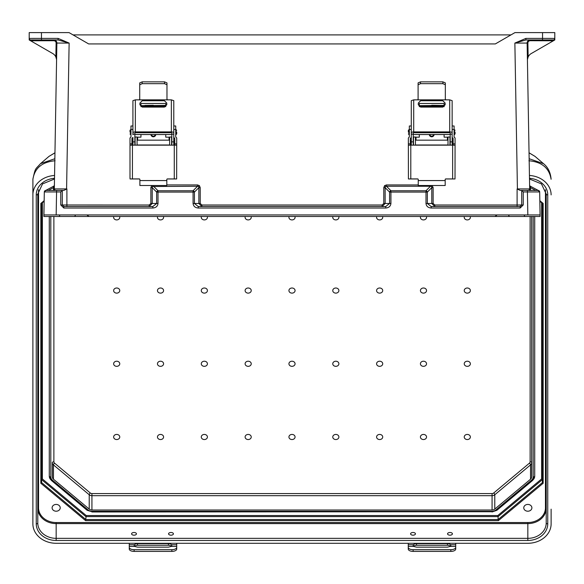 <?xml version="1.0" encoding="UTF-8"?>
<svg xmlns="http://www.w3.org/2000/svg" width="584" height="584" viewBox="0 0 584 584"><rect width="100%" height="100%" fill="white"/><g stroke="black" fill="none" stroke-linecap="round" stroke-linejoin="round"><path stroke-width="0.88" d="M53.808 40.719A2.3 2.3 0 0 1 56.108 43.063L69.131 43.07L58.108 38.398L41.457 38.398L41.457 32.602L29.2 32.602L29.2 39.953L30.638 40.785L53.808 40.719L53.808 39.953A3.066 3.066 0 0 1 56.874 43.07L54.349 187.639L53.538 187.625L53.582 186.26L45.72 190.435L53.582 186.26A1.533 1.533 0 0 0 54.392 184.931M56.108 43.063L55.86 56.962L56.546 59.531M48.253 190.435L53.538 187.625L53.772 186.515A1.533 1.102 1 0 0 54.385 185.646M44.318 192.085L44.311 192.085A1.533 1.533 0 0 1 44.326 191.895A1.533 1.533 0 0 0 44.311 192.085L43.91 214.948L535.491 214.948L527.834 214.948L527.432 191.939L523.235 191.939L521.702 190.435L538.134 190.435L527.432 190.435L529.644 190.435L527.432 190.435L527.432 191.939L539.667 191.939A1.533 1.533 -90 0 0 538.134 190.435M523.235 191.939L523.235 204.962L520.169 208.028L431.16 208.028C428.043 207.743 426.32 206.225 425.991 203.466L425.991 192.085L390.922 192.085L390.922 203.466L389.572 203.48L389.572 192.099L385.141 187.625L385.425 186.515L384.586 185.646L383.79 187.639L385.141 187.625L385.141 203.48L389.572 203.48L385.761 206.524L198.239 206.524L194.428 203.48L194.428 192.099A1.533 1.226 -135.3 0 0 193.078 190.756L158.008 190.756L153.548 186.26L153.548 185.515M60.765 191.939L60.765 204.962L63.831 208.028L152.84 208.028C155.957 207.743 157.68 206.225 158.008 203.466L158.008 192.085L193.078 192.085L193.078 190.756L197.531 186.26L197.531 184.931L199.414 185.646L200.21 187.639L198.859 187.625L198.575 186.515L197.531 186.26L152.504 186.515L152.22 187.625L150.869 187.639L150.869 203.495L149.146 205.013L62.298 204.991L62.298 190.435L45.866 190.435L56.568 190.435L54.356 190.435L56.568 190.435L56.568 191.939L60.765 191.939L62.298 190.435L63.78 190.435L66.897 188.924L54.984 188.931L54.378 190.143M55.86 56.962A7.665 7.665 0 0 0 52.742 53.545L29.273 39.997M529.651 187.639L530.462 187.625L530.418 186.26L538.28 190.435L530.418 186.26A1.533 1.533 0 0 1 529.608 184.931M535.747 190.435L530.462 187.625L530.228 186.515A1.533 1.102 -1 0 1 529.615 185.646M539.682 192.085L539.689 192.085A1.533 1.533 0 0 0 539.674 191.895A1.533 1.533 0 0 1 539.689 192.085L540.091 214.948L527.834 214.948M385.425 186.515L386.469 186.26L390.922 190.756L390.922 192.085L389.572 192.099A1.533 1.226 -44.7 0 1 390.922 190.756L425.991 190.756L430.452 186.26L430.452 185.515M384.586 185.646L386.469 184.931L386.469 186.26L430.452 186.26L431.496 186.515L431.78 187.625L433.131 187.639L432.182 185.515M530.192 40.719L530.192 39.953A3.066 3.066 0 0 0 527.126 43.07L514.869 43.07L525.892 38.398L542.543 38.398L542.543 32.602L554.8 32.602L554.8 39.953L553.362 40.785L530.192 40.719A2.3 2.3 0 0 0 527.892 43.063L528.14 56.962L527.454 59.531M539.915 205.064L540.091 216.482L525.344 216.482A1.533 1.102 90 0 1 524.242 214.978M540.091 214.948L535.491 214.948M527.892 43.063L527.126 43.07L529.695 190.143M553.267 40.719L553.267 39.953A1.533 1.533 0 0 0 554.8 38.42L542.543 38.398L542.543 39.953L553.267 39.953L525.892 39.953L514.869 43.07L517.417 188.924L529.016 188.931L529.622 190.143M542.543 32.602L514.957 32.602L495.334 43.931L88.666 43.931L69.043 32.602L41.457 32.602M73.022 34.901L510.978 34.901M517.417 189.107L520.22 190.435L521.702 190.435L521.702 204.991L521.702 190.435M433.131 187.639L433.131 203.495L434.854 205.013L434.854 206.524L431.78 203.48L431.78 187.625L427.349 192.099L425.991 192.085L425.991 190.756A1.533 1.226 44.7 0 1 427.349 192.099L427.349 203.48L431.16 206.524L520.169 206.524L521.702 204.991L517.103 205.013L517.103 188.924M554.727 39.997L531.257 53.545A7.665 7.665 0 0 0 528.14 56.962M508.664 214.978A1.533 1.066 90 0 0 509.73 216.482L89.016 216.482L86.848 214.948M494.984 216.482L497.152 214.948M75.336 214.978A1.533 1.066 90 0 1 74.27 216.482L89.016 216.482M539.915 205.02L539.667 191.939L539.915 205.02M383.79 203.495L385.141 203.48L382.067 206.524L382.067 205.013L383.79 203.495L383.79 187.639M508.722 214.956A1.533 1.08 -90 0 0 509.803 216.482L525.271 216.482M529.016 188.931A1.533 1.453 -90 0 0 530.469 190.435L529.586 190.114M523.235 204.962L521.702 204.991A1.533 1.533 0 0 1 521.702 205.05A1.533 1.533 0 0 0 521.702 204.991M198.239 206.524L198.239 208.028L385.761 208.028L385.761 206.524M431.16 208.028L431.16 206.524M520.169 206.524A1.533 1.533 0 0 0 520.235 206.524A1.533 1.533 0 0 1 520.169 206.524L520.169 208.028M200.21 187.639L200.21 203.495L201.933 205.013L201.933 206.524L198.859 203.48L193.078 203.466C193.399 206.225 195.122 207.743 198.239 208.028M525.892 38.398L525.892 39.953M44.034 208.028L43.91 216.482L58.655 216.482A1.533 1.102 90 0 0 59.758 214.978M56.166 214.948L43.91 214.948L56.166 214.948L56.568 191.939L44.333 191.939A1.533 1.533 -90 0 1 45.866 190.435M56.874 43.07L54.305 190.143M30.733 40.719L30.733 39.953A1.533 1.533 0 0 1 29.2 38.42L41.457 38.398L41.457 39.953L30.733 39.953L58.108 39.953L69.131 43.07L66.583 189.107M149.146 205.013L149.146 206.524L152.22 203.48L152.22 187.625L156.651 192.099L158.008 192.085L158.008 190.756A1.533 1.226 135.3 0 0 156.651 192.099L156.651 203.48L152.84 206.524L63.831 206.524L62.298 204.991L60.765 204.962M44.085 205.02L44.326 191.939L45.859 190.435L44.326 191.939L44.085 205.02M74.197 216.482L58.729 216.482M54.984 188.931A1.533 1.453 -90 0 1 53.531 190.435L54.414 190.114M152.84 208.028L152.84 206.524M63.831 206.524A1.533 1.533 0 0 1 63.765 206.524A1.533 1.533 0 0 0 63.831 206.524L63.831 208.028M58.108 38.398L58.108 39.953M131.583 533.842A2.431 1.336 -0 0 0 134.013 535.178A2.431 1.336 -0 0 0 136.444 533.842A2.431 1.336 -0 0 0 134.013 532.499A2.431 1.336 -0 0 0 131.583 533.842M168.557 533.842A2.431 1.336 -0 0 0 170.988 535.178A2.431 1.336 -0 0 0 173.419 533.842A2.431 1.336 -0 0 0 170.988 532.499A2.431 1.336 -0 0 0 168.557 533.842M410.581 533.842A2.431 1.336 -0 0 0 413.012 535.178A2.431 1.336 -0 0 0 415.443 533.842A2.431 1.336 -0 0 0 413.012 532.499A2.431 1.336 -0 0 0 410.581 533.842M447.556 533.842A2.431 1.336 -0 0 0 449.987 535.178A2.431 1.336 -0 0 0 452.417 533.842A2.431 1.336 -0 0 0 449.987 532.499A2.431 1.336 -0 0 0 447.556 533.842M52.107 507.824A4.059 3.395 180 0 0 56.166 511.212A4.059 3.395 180 0 0 60.232 507.824A4.059 3.395 180 0 0 56.166 504.43A4.059 3.395 180 0 0 52.107 507.824M245.112 290.569A3.066 2.562 180 0 0 248.178 293.124A3.066 2.562 180 0 0 251.237 290.569A3.066 2.562 180 0 0 248.178 288.007A3.066 2.562 180 0 0 245.112 290.569M245.295 216.482A3.066 2.562 180 0 0 245.112 217.35A3.066 2.562 180 0 0 248.178 219.912A3.066 2.562 180 0 0 251.237 217.35A3.066 2.562 180 0 0 251.054 216.482M201.283 290.569A3.066 2.562 180 0 0 204.349 293.124A3.066 2.562 180 0 0 207.415 290.569A3.066 2.562 180 0 0 204.349 288.007A3.066 2.562 180 0 0 201.283 290.569M201.465 216.482A3.066 2.562 180 0 0 201.283 217.35A3.066 2.562 180 0 0 204.349 219.912A3.066 2.562 180 0 0 207.415 217.35A3.066 2.562 180 0 0 207.232 216.482M157.461 290.569A3.066 2.562 180 0 0 160.527 293.124A3.066 2.562 180 0 0 163.586 290.569A3.066 2.562 180 0 0 160.527 288.007A3.066 2.562 180 0 0 157.461 290.569M157.643 216.482A3.066 2.562 180 0 0 157.461 217.35A3.066 2.562 180 0 0 160.527 219.912A3.066 2.562 180 0 0 163.586 217.35A3.066 2.562 180 0 0 163.403 216.482M113.632 290.569A3.066 2.562 180 0 0 116.698 293.124A3.066 2.562 180 0 0 119.764 290.569A3.066 2.562 180 0 0 116.698 288.007A3.066 2.562 180 0 0 113.632 290.569M113.814 216.482A3.066 2.562 180 0 0 113.632 217.35A3.066 2.562 180 0 0 116.698 219.912A3.066 2.562 180 0 0 119.764 217.35A3.066 2.562 180 0 0 119.581 216.482M251.237 363.781A3.066 2.562 0 0 1 248.178 366.336A3.066 2.562 0 0 1 245.112 363.781A3.066 2.562 0 0 1 248.178 361.219A3.066 2.562 0 0 1 251.237 363.781M251.237 436.993A3.066 2.562 0 0 1 248.178 439.548A3.066 2.562 0 0 1 245.112 436.993A3.066 2.562 0 0 1 248.178 434.43A3.066 2.562 0 0 1 251.237 436.993M207.415 363.781A3.066 2.562 0 0 1 204.349 366.336A3.066 2.562 0 0 1 201.283 363.781A3.066 2.562 0 0 1 204.349 361.219A3.066 2.562 0 0 1 207.415 363.781M207.415 436.993A3.066 2.562 0 0 1 204.349 439.548A3.066 2.562 0 0 1 201.283 436.993A3.066 2.562 0 0 1 204.349 434.43A3.066 2.562 0 0 1 207.415 436.993M163.586 363.781A3.066 2.562 0 0 1 160.527 366.336A3.066 2.562 0 0 1 157.461 363.781A3.066 2.562 0 0 1 160.527 361.219A3.066 2.562 0 0 1 163.586 363.781M163.586 436.993A3.066 2.562 0 0 1 160.527 439.548A3.066 2.562 0 0 1 157.461 436.993A3.066 2.562 0 0 1 160.527 434.43A3.066 2.562 0 0 1 163.586 436.993M119.764 363.781A3.066 2.562 0 0 1 116.698 366.336A3.066 2.562 0 0 1 113.632 363.781A3.066 2.562 0 0 1 116.698 361.219A3.066 2.562 0 0 1 119.764 363.781M119.764 436.993A3.066 2.562 0 0 1 116.698 439.548A3.066 2.562 0 0 1 113.632 436.993A3.066 2.562 0 0 1 116.698 434.43A3.066 2.562 0 0 1 119.764 436.993M523.768 507.824A4.059 3.395 0 0 1 527.834 504.43A4.059 3.395 0 0 1 531.893 507.824A4.059 3.395 0 0 1 527.834 511.212A4.059 3.395 0 0 1 523.768 507.824M288.934 290.569A3.066 2.562 0 0 1 292 288.007A3.066 2.562 0 0 1 295.066 290.569A3.066 2.562 0 0 1 292 293.124A3.066 2.562 0 0 1 288.934 290.569M294.883 216.482A3.066 2.562 0 0 1 295.066 217.35A3.066 2.562 0 0 1 292 219.912A3.066 2.562 0 0 1 288.934 217.35A3.066 2.562 0 0 1 289.116 216.482M332.763 290.569A3.066 2.562 0 0 1 335.822 288.007A3.066 2.562 0 0 1 338.888 290.569A3.066 2.562 0 0 1 335.822 293.124A3.066 2.562 0 0 1 332.763 290.569M338.705 216.482A3.066 2.562 0 0 1 338.888 217.35A3.066 2.562 0 0 1 335.822 219.912A3.066 2.562 0 0 1 332.763 217.35A3.066 2.562 0 0 1 332.946 216.482M376.585 290.569A3.066 2.562 0 0 1 379.651 288.007A3.066 2.562 0 0 1 382.717 290.569A3.066 2.562 0 0 1 379.651 293.124A3.066 2.562 0 0 1 376.585 290.569M382.535 216.482A3.066 2.562 0 0 1 382.717 217.35A3.066 2.562 0 0 1 379.651 219.912A3.066 2.562 0 0 1 376.585 217.35A3.066 2.562 0 0 1 376.768 216.482M420.414 290.569A3.066 2.562 0 0 1 423.473 288.007A3.066 2.562 0 0 1 426.539 290.569A3.066 2.562 0 0 1 423.473 293.124A3.066 2.562 0 0 1 420.414 290.569M426.356 216.482A3.066 2.562 0 0 1 426.539 217.35A3.066 2.562 0 0 1 423.473 219.912A3.066 2.562 0 0 1 420.414 217.35A3.066 2.562 0 0 1 420.597 216.482M464.236 290.569A3.066 2.562 0 0 1 467.302 288.007A3.066 2.562 0 0 1 470.368 290.569A3.066 2.562 0 0 1 467.302 293.124A3.066 2.562 0 0 1 464.236 290.569M470.186 216.482A3.066 2.562 0 0 1 470.368 217.35A3.066 2.562 0 0 1 467.302 219.912A3.066 2.562 0 0 1 464.236 217.35A3.066 2.562 0 0 1 464.419 216.482M295.066 363.781A3.066 2.562 180 0 0 292 361.219A3.066 2.562 180 0 0 288.934 363.781A3.066 2.562 180 0 0 292 366.336A3.066 2.562 180 0 0 295.066 363.781M295.066 436.993A3.066 2.562 180 0 0 292 434.43A3.066 2.562 180 0 0 288.934 436.993A3.066 2.562 180 0 0 292 439.548A3.066 2.562 180 0 0 295.066 436.993M338.888 363.781A3.066 2.562 180 0 0 335.822 361.219A3.066 2.562 180 0 0 332.763 363.781A3.066 2.562 180 0 0 335.822 366.336A3.066 2.562 180 0 0 338.888 363.781M338.888 436.993A3.066 2.562 180 0 0 335.822 434.43A3.066 2.562 180 0 0 332.763 436.993A3.066 2.562 180 0 0 335.822 439.548A3.066 2.562 180 0 0 338.888 436.993M382.717 363.781A3.066 2.562 180 0 0 379.651 361.219A3.066 2.562 180 0 0 376.585 363.781A3.066 2.562 180 0 0 379.651 366.336A3.066 2.562 180 0 0 382.717 363.781M382.717 436.993A3.066 2.562 180 0 0 379.651 434.43A3.066 2.562 180 0 0 376.585 436.993A3.066 2.562 180 0 0 379.651 439.548A3.066 2.562 180 0 0 382.717 436.993M426.539 363.781A3.066 2.562 180 0 0 423.473 361.219A3.066 2.562 180 0 0 420.414 363.781A3.066 2.562 180 0 0 423.473 366.336A3.066 2.562 180 0 0 426.539 363.781M426.539 436.993A3.066 2.562 180 0 0 423.473 434.43A3.066 2.562 180 0 0 420.414 436.993A3.066 2.562 180 0 0 423.473 439.548A3.066 2.562 180 0 0 426.539 436.993M470.368 363.781A3.066 2.562 180 0 0 467.302 361.219A3.066 2.562 180 0 0 464.236 363.781A3.066 2.562 180 0 0 467.302 366.336A3.066 2.562 180 0 0 470.368 363.781M470.368 436.993A3.066 2.562 180 0 0 467.302 434.43A3.066 2.562 180 0 0 464.236 436.993A3.066 2.562 180 0 0 467.302 439.548A3.066 2.562 180 0 0 470.368 436.993M531.659 216.482L531.659 476.945A3.833 3.197 0 0 1 530.542 479.209L494.779 509.073A3.833 3.197 0 0 1 492.071 510.007L91.929 510.007L91.929 493.568L492.071 493.568A2.3 1.92 0 0 0 493.699 493.005L529.454 463.134A2.3 1.92 0 0 0 530.126 461.776L530.126 216.482M53.874 216.482L53.874 461.776A1.533 0.839 -0 0 0 52.341 462.623L52.341 476.945A3.833 3.197 180 0 0 53.458 479.209L89.221 509.073A3.833 3.197 180 0 0 91.929 510.007M534.725 474.164L534.725 216.482L534.725 476.099L532.608 480.442A1.533 0.599 -129.9 0 1 531.622 480.114L495.867 509.978A5.365 4.482 0 0 1 492.071 511.292L91.929 511.292A5.365 4.482 180 0 1 88.133 509.978L52.377 480.114A5.365 4.482 180 0 1 50.808 476.945L50.808 216.482M551.121 509.153L551.121 523.833A23.294 19.454 180 0 1 527.834 543.288L56.166 543.288A23.294 19.454 0 0 1 32.879 523.833L32.901 179.266A15.323 6.46 -177 0 1 32.908 179.076L32.908 179.076A15.323 6.46 -177 0 1 32.938 178.799M54.56 175.477A23.294 19.454 180 0 0 32.879 194.888M529.44 175.477A23.294 19.454 0 0 1 551.121 194.888M529.491 178.303A19.922 16.637 180 0 1 547.748 194.888L547.748 523.833A19.922 16.637 0 0 1 527.834 540.47L56.166 540.47L56.166 538.346L527.834 538.346A18.389 15.359 180 0 0 546.215 522.987L546.215 194.041L541.47 183.923L529.498 178.996M539.842 200.677L543.156 203.444L542.39 203.283L543.156 203.444L543.156 483.26L542.39 482.574L542.39 203.378M543.156 483.26L498.422 520.621L85.578 520.621L86.213 515.548L42.377 478.938L41.61 479.625L85.899 516.614L498.101 516.614L497.787 515.548L541.624 478.938L542.39 479.625L498.101 516.614L498.101 519.563L542.39 482.574M498.422 520.621L498.101 519.563L85.899 519.563L41.61 482.574L41.61 203.378M528.943 160.761C541.915 161.936 549.303 168.104 551.099 179.266L551.092 179.076A15.323 6.46 -3 0 0 551.062 178.799M543.536 163.688L529.148 158.731M529.046 152.833L535.053 156.417L543.5 163.659C547.967 167.221 550.493 172.36 551.092 179.076A15.323 6.46 -3 0 1 551.099 179.266M49.275 216.482L49.275 476.099L51.392 480.442A1.533 0.599 -50.1 0 0 52.377 480.114M527.834 540.47L527.834 523.6L56.166 523.6L56.166 538.346A18.389 15.359 0 0 1 37.785 522.987L37.785 194.041L42.53 183.923L54.502 178.996M44.158 200.677L40.843 203.444L41.61 203.283L40.843 203.444L40.843 483.26L41.61 482.574M55.057 160.761C42.084 161.936 34.697 168.104 32.901 179.266M54.954 152.833L48.946 156.417L40.5 163.659L54.852 158.731M129.268 543.288L129.268 547.376A4.862 2.314 -0 0 0 134.13 549.69L134.13 551.398A4.862 2.314 180 0 1 129.268 549.091L129.268 547.376M134.678 546.412L134.13 545.492L134.415 544.755A3.409 1.876 180 0 1 137.539 543.638L168.44 543.638A3.409 1.876 180 0 1 171.557 544.755L171.842 545.492L171.294 546.412L168.44 547.15L137.539 547.15L134.678 546.412L129.268 546.412M134.51 546.274A3.409 1.876 180 0 1 137.539 545.266L168.44 545.266A3.409 1.876 180 0 1 171.462 546.274M176.711 543.288L176.711 549.091A4.862 2.314 180 0 1 171.849 551.398L134.13 551.398M171.849 551.398L171.849 549.69L134.13 549.69M171.849 549.69A4.862 2.314 -0 0 0 176.711 547.376M408.362 132.145L408.362 130.29L408.362 132.145M455.067 132.086L455.067 133.948L455.067 132.086M411.282 145.153L411.282 137.422M418.246 179.551A0.584 0.584 0 0 0 417.662 178.967L408.413 178.967L408.362 143.868L410.311 143.868L410.311 138.371L411.282 137.401L411.282 134.167L413.224 134.167L413.224 145.153M411.282 125.983L409.333 125.983L409.333 137.014L408.362 137.985L408.362 143.868M450.206 145.153L450.206 134.167L452.147 134.167L452.147 145.153M445.336 84.76L442.906 83.68L442.906 81.855L445.336 82.899L445.336 99.317L445.921 99.849L417.509 99.849L418.093 99.317L418.093 82.899L420.524 81.855L442.906 81.855M420.524 81.855L420.524 83.68L418.093 84.76M420.524 83.68L442.906 83.68M453.118 145.153L453.118 143.868L455.067 143.868L455.016 178.967L445.767 178.967A0.584 0.584 0 0 0 445.183 179.551M452.147 137.422L453.118 138.371L453.118 143.868M410.311 143.868L410.311 145.153M408.362 145.197L410.793 145.153L410.793 178.93L417.662 178.93A0.584 0.584 180 0 1 418.246 179.514L418.246 185.515L445.183 185.515L445.183 179.522A0.584 0.584 180 0 1 445.767 178.938L452.636 178.938L452.636 145.153L410.793 145.153M452.636 145.153L455.067 145.197M452.147 129.465L454.096 129.465L454.096 137.014L455.067 137.985L455.067 143.868M452.147 137.401L452.147 134.78M453.118 138.605L452.147 137.642M411.282 137.642L410.311 138.605M454.096 129.465L454.096 125.983L452.147 125.983M413.713 131.896A2.431 1.051 180 0 0 411.282 132.948L411.282 100.66L413.713 99.849L413.713 131.896L449.716 131.896L449.716 99.849L445.921 99.849M411.282 134.167L411.282 132.948M450.206 134.167L450.206 132.991L449.622 132.736L413.808 132.736L413.224 132.991L413.224 134.167M449.716 99.849L452.147 100.66L452.147 134.167M452.147 132.948A2.431 1.051 180 0 0 449.716 131.896M418.29 104.777L418.29 103.04L420.619 100.718L442.811 100.718L445.139 103.04L445.139 104.777L442.811 107.091L420.619 107.091L418.29 104.777M413.713 99.849L417.509 99.849M445.139 103.076L442.811 100.755L420.619 100.755L418.29 103.076M410.793 178.93L408.413 178.967M455.016 178.967L452.636 178.938M452.812 142.54L452.812 144.401L452.812 142.54M410.581 142.606L410.581 140.744L410.581 142.606M429.291 134.532A2.431 2.431 0 0 0 431.715 136.787A2.431 2.431 0 0 0 434.138 134.532A2.431 2.431 180 0 1 431.715 136.773A2.431 2.431 180 0 1 429.291 134.532M431.715 105.259L440.161 105.405L431.715 105.259M447.417 140.16L447.417 137.174L444.11 137.174L444.11 134.532M444.11 106.697L444.11 106.237L419.319 106.237L419.319 105.646L444.11 105.646L444.11 106.237M415.428 137.167L419.319 137.174L419.319 134.532M419.319 106.697L419.319 106.237M419.319 105.405L419.319 103.463L444.11 103.463L444.11 105.405L419.319 105.646M413.479 145.153L413.479 137.006L415.428 137.006L415.428 145.153M448.001 145.153L448.001 137.006L449.95 137.006L449.95 145.153M447.417 137.174L448.001 137.167M448.001 137.006L449.95 137.006M408.26 543.288L408.26 547.376A4.862 2.314 -0 0 0 413.129 549.69L413.129 551.398A4.862 2.314 180 0 1 408.26 549.091L408.26 547.376M413.676 546.412L413.129 545.492L413.414 544.755A3.409 1.876 180 0 1 416.531 543.638L447.439 543.638A3.409 1.876 180 0 1 450.556 544.755L450.841 545.492L450.293 546.412L447.439 547.15L416.531 547.15L413.676 546.412L408.26 546.412M413.509 546.274A3.409 1.876 180 0 1 416.531 545.266L447.439 545.266A3.409 1.876 180 0 1 450.461 546.274M455.71 543.288L455.71 549.091A4.862 2.314 180 0 1 450.841 551.398L413.129 551.398M450.841 551.398L450.841 549.69L413.129 549.69M450.841 549.69A4.862 2.314 -0 0 0 455.71 547.376M129.998 132.145L129.998 130.29L129.998 132.145M176.704 132.086L176.704 133.948L176.704 132.086M132.918 145.153L132.918 137.422M132.918 134.78L132.918 134.167L134.86 134.167L134.86 145.153M132.918 125.983L130.969 125.983L130.969 137.014L129.998 137.985L129.998 143.868L131.94 143.868L131.94 145.153M171.835 145.153L171.835 134.167L173.784 134.167L173.784 145.153M166.973 84.76L164.542 83.68L164.542 81.855L166.973 82.899L166.973 99.317L167.557 99.849L139.145 99.849L139.729 99.317L139.729 82.899L142.16 81.855L164.542 81.855M142.16 81.855L142.16 83.68L139.729 84.76M142.16 83.68L164.542 83.68M174.755 145.153L174.755 143.868L176.704 143.868L176.653 178.967L167.404 178.967A0.584 0.584 0 0 0 166.82 179.551M173.784 137.422L174.755 138.371L174.755 143.868M131.94 143.868L131.94 138.371L132.918 137.401M139.883 179.551A0.584 0.584 0 0 0 139.299 178.967L130.049 178.967L129.998 177.916L129.998 145.197L132.429 145.153L132.429 178.93L139.299 178.93A0.584 0.584 180 0 1 139.883 179.514L139.883 185.515L166.82 185.515L166.82 179.522A0.584 0.584 180 0 1 167.404 178.938L174.273 178.938L174.273 145.153L132.429 145.153M174.273 145.153L176.704 145.197M173.784 129.465L175.733 129.465L175.733 137.014L176.704 137.985L176.704 143.868M129.998 145.197L129.998 143.868M173.784 137.401L173.784 134.78M174.755 138.605L173.784 137.642M132.918 137.642L131.94 138.605M175.733 129.465L175.733 125.983L173.784 125.983M135.349 131.896A2.431 1.051 180 0 0 132.918 132.948L132.918 100.66L135.349 99.849L135.349 131.896L171.353 131.896L171.353 99.849L167.557 99.849M132.918 134.167L132.918 132.948M171.835 134.167L171.835 132.991L171.251 132.736L135.444 132.736L134.86 132.991L134.86 134.167M171.353 99.849L173.784 100.66L173.784 134.167M173.784 132.948A2.431 1.051 180 0 0 171.353 131.896M139.919 104.777L139.919 103.04L142.255 100.718L164.44 100.718L166.776 103.04L166.776 104.777L164.44 107.091L142.255 107.091L139.919 104.777M135.349 99.849L139.145 99.849M166.776 103.076L164.44 100.755L142.255 100.755L139.919 103.076M132.429 178.93L130.049 178.967M176.653 178.967L174.273 178.938M174.448 142.54L174.448 144.401L174.448 142.54M132.218 142.606L132.218 140.744L132.218 142.606M150.92 134.532A2.431 2.431 0 0 0 153.351 136.787A2.431 2.431 0 0 0 155.775 134.532A2.431 2.431 180 0 1 153.351 136.773A2.431 2.431 180 0 1 150.928 134.532M153.351 105.259L144.905 105.405L153.351 105.259M169.053 140.16L169.053 137.174L165.746 137.174L165.746 134.532M165.746 106.697L165.746 106.237L140.956 106.237L140.956 105.646L165.746 105.646L165.746 106.237M137.065 137.167L140.956 137.174L140.956 134.532M140.956 106.697L140.956 106.237M140.956 105.405L140.956 103.463L165.746 103.463L165.746 105.405L140.956 105.646M135.116 145.153L135.116 137.006L137.065 137.006L137.065 145.153M169.637 145.153L169.637 137.006L171.587 137.006L171.587 145.153M169.053 137.174L169.637 137.167M169.637 137.006L171.587 137.006M150.869 187.639L151.665 185.646L152.504 186.515M199.414 185.646L198.575 186.515M431.496 186.515L432.335 185.646M66.897 206.524L66.897 188.924M197.531 184.931L166.82 184.931M201.933 205.013L382.067 205.013M386.469 184.931L418.246 184.931M434.854 205.013L517.103 205.013L517.103 206.524M390.922 203.466C390.601 206.225 388.878 207.743 385.761 208.028M200.21 203.495L198.859 203.48L198.859 187.625L194.428 192.099L193.078 192.085L193.078 203.466M425.991 203.466L433.131 203.495M530.462 187.625L530.513 190.435M158.008 203.466L150.869 203.495M53.538 187.625L53.487 190.435M533.192 216.482L533.192 476.945A5.365 4.482 0 0 1 531.622 480.114M53.874 461.776A2.3 1.92 180 0 0 54.546 463.134L90.301 493.005A2.3 1.92 180 0 0 91.929 493.568M492.071 510.007L492.071 495.685L91.929 495.685A3.833 3.197 0 0 1 89.221 494.75L89.221 509.073M530.542 479.209L530.542 464.886L494.779 494.75L494.779 509.073M40.843 483.26L85.578 520.621M38.544 507.824A0.766 0.423 180 0 0 37.785 508.241A18.389 15.359 180 0 0 56.166 523.6L56.166 522.541A17.622 14.717 0 0 1 38.544 507.824L38.544 189.734M56.166 522.541L527.834 522.541A17.622 14.717 180 0 0 545.456 507.824L545.456 189.734M56.166 540.47A19.922 16.637 180 0 1 36.252 523.833L36.252 194.888A19.922 16.637 0 0 1 54.509 178.303M545.456 507.824A0.766 0.423 -0 0 1 546.215 508.241A18.389 15.359 0 0 1 527.834 523.6L527.834 522.541M86.213 515.548L497.787 515.548M541.624 478.938L541.624 202.743M42.377 478.938L42.377 202.743M547.748 194.888A1.533 0.839 180 0 1 546.215 194.041M547.748 523.833A1.533 0.839 180 0 1 546.215 522.987M533.192 476.945A1.533 0.839 -0 0 0 534.725 476.099A6.898 5.76 180 0 1 532.703 480.172A1.533 0.599 -129.9 0 1 532.608 480.442L496.845 510.314L492.071 511.978L492.071 511.292M495.867 509.978A1.533 0.599 50.1 0 0 496.845 510.314M492.071 511.73L91.929 511.978L91.929 511.292M91.929 511.73L87.155 510.314A1.533 0.599 129.9 0 0 88.133 509.978M530.126 461.776A1.533 0.839 180 0 1 531.659 462.623A3.833 3.197 180 0 1 530.542 464.886A1.533 0.599 50.1 0 0 529.454 463.134M493.699 493.005A1.533 0.599 -129.9 0 1 494.779 494.75A3.833 3.197 180 0 1 492.071 495.685L492.071 493.568M539.85 201.166L542.39 203.283M53.458 479.209L53.458 464.886L89.221 494.75A1.533 0.599 -50.1 0 1 90.301 493.005M36.252 523.833A1.533 0.839 -0 0 0 37.785 522.987M36.252 194.888A1.533 0.839 -0 0 0 37.785 194.041M50.808 476.945A1.533 0.839 180 0 1 49.275 476.099A6.898 5.76 0 0 0 51.297 480.172A1.533 0.599 -50.1 0 0 51.392 480.442L87.155 510.314M52.341 462.623A3.833 3.197 0 0 0 53.458 464.886A1.533 0.599 129.9 0 1 54.546 463.134M44.15 201.166L41.61 203.283M134.415 544.755L129.268 544.755M176.711 544.755L171.557 544.755M176.711 546.412L171.294 546.412M137.539 543.638L137.539 545.266M168.44 543.638L168.44 545.266M409.333 129.706L408.946 129.706L408.946 134.532L408.362 133.948M454.096 134.532L454.483 134.532L454.483 129.706L455.067 130.29M411.282 141.868L413.224 141.868M411.282 129.465L409.333 129.465M450.206 141.868L452.147 141.868M445.183 180.565L418.246 180.565M452.812 144.401L452.228 144.985L452.147 140.16M411.282 140.16L411.165 144.985L410.581 144.401M429.875 134.532A1.847 1.847 0 0 0 433.554 134.532M416.012 137.174L416.012 140.16M413.414 544.755L408.26 544.755M455.71 544.755L450.556 544.755M455.71 546.412L450.293 546.412M416.531 543.638L416.531 545.266M447.439 543.638L447.439 545.266M130.969 129.706L130.582 129.706L130.582 134.532L129.998 133.948M175.733 134.532L176.12 134.532L176.12 129.706L176.704 130.29M132.918 141.868L134.86 141.868M132.918 129.465L130.969 129.465M171.835 141.868L173.784 141.868M166.82 180.565L139.883 180.565M174.448 144.401L173.864 144.985L173.784 140.16M132.918 140.16L132.802 144.985L132.218 144.401M151.512 134.532A1.847 1.847 0 0 0 155.191 134.532M137.642 137.174L137.642 140.16M539.674 191.939L538.141 190.435L539.674 191.939M529.046 152.782L535.002 156.373M539.85 201.261L542.463 203.436M40.5 163.659C34.96 169.922 35.507 167.374 32.908 179.076L32.879 180.215M54.954 152.782L48.998 156.373M44.15 201.261L41.537 203.436M454.483 134.532L455.067 133.948M408.946 134.532L409.333 134.532M413.224 134.532L450.206 134.532M454.096 129.706L454.483 129.706M408.946 129.706L408.362 130.29M448.001 144.985L415.428 144.985M448.001 140.16L415.428 140.16M411.165 140.16L410.581 140.744M452.228 140.16L452.812 140.744M415.428 137.006L413.479 137.006M176.12 134.532L176.704 133.948M130.582 134.532L130.969 134.532M134.86 134.532L171.835 134.532M175.733 129.706L176.12 129.706M130.582 129.706L129.998 130.29M169.637 144.985L137.065 144.985M169.637 140.16L137.065 140.16M132.802 140.16L132.218 140.744M173.864 140.16L174.448 140.744M137.065 137.006L135.116 137.006"/></g></svg>
